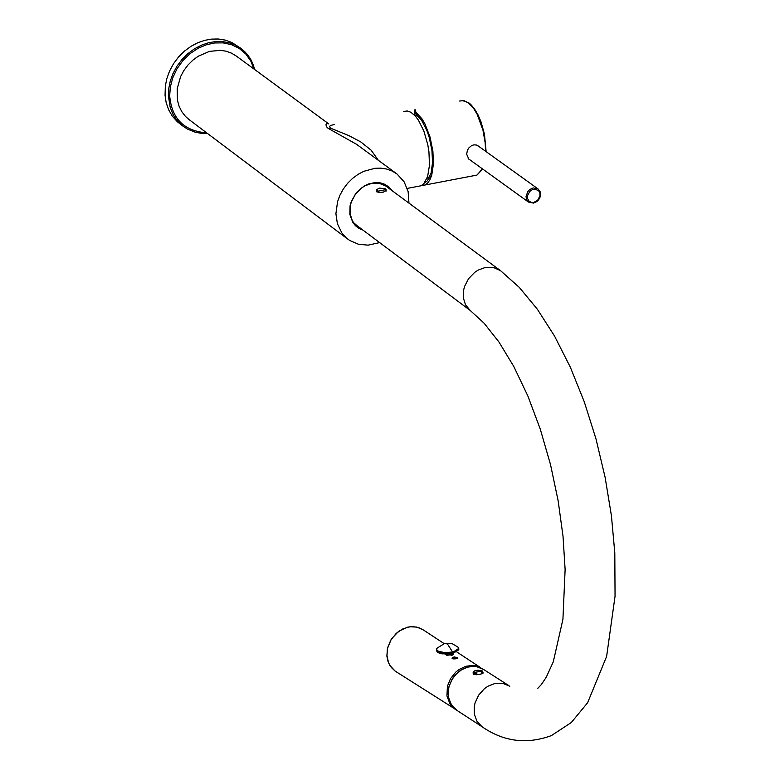 <?xml version="1.0" encoding="UTF-8"?>
<svg xmlns="http://www.w3.org/2000/svg" width="780" height="780" viewBox="0 0 780 780"><rect width="100%" height="100%" fill="white"/><g stroke="black" fill="none" stroke-linecap="round" stroke-linejoin="round"><path stroke-width="1.17" d="M379.645 242.599L368.072 245.154L358.556 244.286L349.625 240.435L346.027 237.666L341.894 233.005L337.389 223.704L335.907 213.72L337.584 201.591L339.914 195.253L343.258 189.091L347.539 183.378L352.55 178.405L358.059 174.349L363.792 171.317L375.024 168.285L380.738 168.129L386.49 169.006L392.028 170.976L397.088 174.057L404.157 181.867L408.135 191.578L408.964 203.112M396.279 173.462L356.509 144.271L328.087 128.32L326.381 126.604L325.981 124.732L326.937 123.503L328.79 123.932M328.536 123.737L236.516 56.199L231.533 53.167L226.093 51.197L220.447 50.31L209.44 51.392L198.276 56.209L192.913 60.118L188.038 64.945L183.895 70.473L180.658 76.469L177.187 88.696L177.45 100.298L179.049 106.109L181.74 111.598L185.494 116.454L189.335 119.798M362.905 230.051L358.976 228.364L355.534 225.771L352.804 222.427L349.849 214.422L350.054 205.91L351.351 201.328L356.47 192.553L364.094 186.03L368.267 184.031L375.424 182.501L380.182 182.812L384.803 184.294L388.898 186.986L392.125 190.691M378.378 160.319L371.095 150.14L360.76 141.911L348.875 135.632L330.642 128.213L329.628 126.76L330.223 125.629L334.366 124.41M418.041 186.342L421.044 185.767L423.667 183.885L427.615 176.582L429.478 165.224L428.941 151.749L427.762 144.573L423.881 131.118L418.363 120.052L415.214 115.918L410.865 112.252L407.267 110.974L403.718 111.472M385.837 185.503L387.728 187.444M358.527 226.775L356.119 225.537M360.984 228.618L354.373 223.724L352.277 220.613L350.054 213.564L350.24 206.193L351.234 202.244L355.212 194.464L361.384 188.097L364.933 185.816L372.07 183.242L379.957 183.222L386.87 186.176M390.195 189.267L387.358 186.537M354.13 223.421L355.407 224.435M382.151 183.797L385.798 186.04M356.626 225.342L353.428 222.485M379.45 192.475L376.516 189.657L379.548 188.126L385.193 188.711L386.11 189.599L385.993 191.256M378.076 191.129L386.11 189.599M351.809 219.151L350.815 217.074M376.214 182.851L378.495 183.212M386.129 190.427L383.428 192.114L378.885 192.455L376.35 191.607L376.496 189.823M500.029 270.299L385.661 185.942L379.343 183.358L371.621 183.378M509.808 686.225L502.495 683.26L494.861 683.495L487.909 686.234L484.497 688.603L478.657 695.097L475.049 702.936L474.23 706.885L474.367 714.207L476.882 721.13L481.884 726.619C503.441 741.653 526.607 744.656 551.372 735.618L571.282 722.543L587.584 702.8L606.625 656.428L615.05 596.232L614.806 552.874L611.423 515.755L605.134 477.418L596.027 439.052L584.317 401.924L570.346 367.234L554.541 336.063L537.361 309.241L519.236 287.342L500.516 270.65L493.184 267.384L485.345 267.442L478.238 270.055L474.708 272.347L468.546 278.714L464.548 286.494L463.534 290.433L463.31 297.785L465.485 304.785L470.203 310.45L357.406 225.937M482.947 672.477L483.161 672.994L480.373 674.193L476.57 674.71L473.665 674.281L473.158 672.682M468.799 666.773L461.877 669.503L455.344 674.827L452.663 678.317L449.075 686.108L448.052 693.771L449.329 700.869L453.122 707.226L457.158 710.521L451.464 705.11L448.325 696.871L448.802 687.131L451.903 679.536L457.187 672.974L460.375 670.439L467.084 667.222L473.762 666.295L477.223 666.705L483.688 669.513L476.404 666.549L468.799 666.773M254.865 69.673L250.828 59.524L245.407 52.299L241.371 48.721L235.277 45.006L228.608 42.608L221.705 41.525L214.861 41.662L208.221 42.861L201.406 45.191L194.551 48.77L187.98 53.566L182.013 59.475L176.943 66.251L172.984 73.593L170.255 81.149L168.743 88.579L168.363 95.609L170.225 107.533L173.062 114.416L175.695 118.667L182.608 125.882L177.274 121.69L172.282 116.093L168.558 109.6L166.159 102.59L165.058 95.413L165.331 86.014L166.832 78.585L169.572 71.038L173.521 63.706L178.591 56.93L184.558 51.032L191.12 46.235L197.964 42.666L204.779 40.326L211.419 39.127L218.264 39L225.166 40.082L231.826 42.481L240.406 48.009M455.773 709.615L450.089 704.213L446.94 695.975L447.418 686.234L450.518 678.649L455.803 672.077L458.991 669.552L465.699 666.334L472.378 665.408L475.839 665.818L482.43 668.704M476.365 674.71L473.626 673.062L473.138 672.214L473.938 671.161L477.886 670.176L482.196 670.888M478.198 674.563L474.035 672.662L473.626 673.062L473.977 672.604L482.04 670.917L481.582 673.891M482.069 670.946L482.723 673.442M414.414 115.069L415.009 109.366L415.954 112.281L422.009 118.882L424.993 124.001L430.024 137.017L432.9 151.261L433.427 163.936L431.74 175.168L429.985 179.683L427.684 183.037L424.964 185.016L421.473 185.552M469.804 159.744L468.868 159.198L466.654 154.177L467.415 150.355L468.721 148.044L471.676 145.528L473.996 144.836L476.385 145.022L479.31 146.757M429.107 178.298L428.181 177.586M416.442 115.791L416.959 114.933M415.954 112.281L415.964 114.153L415.145 111.793L414.668 115.333M424.32 183.144L427.508 180.697L431.125 172.984L432.549 162.376L431.935 150.442L429.156 137.124L426.982 130.738L421.619 120.295L415.964 114.153M452.322 653.689L453.141 654.537L446.813 655.288L445.224 654.254M454.36 656.916L457.704 657.823L457.421 658.33L452.205 658.593L452.595 657.511L454.36 656.916L457.431 657.998L456.417 657.296M451.025 654.41L451.805 654.908M453.638 658.915L455.393 658.837M457.031 658.476L453.794 658.115L452.419 658.691M452.634 657.491L456.524 657.345L457.655 657.979M452.673 658.447L456.817 658.369M452.39 658.583L453.784 657.93L457.177 658.398M456.232 658.691L452.936 658.837M457.373 658.164L452.098 658.476M457.246 658.408L457.704 657.823M452.556 657.54L456.709 657.413L452.595 657.511M452.117 657.93L456.817 657.442M456.797 658.554L452.488 658.72M457.343 657.813L456.495 658.086M456.895 658.408L452.605 658.486M451.259 655.424L452.341 655.122M395.09 671.053L389.805 665.34L388.118 661.762L386.948 656.594L387.358 648.765L391.336 639.073L398.57 631.361L407.404 627.208L412.708 626.584L418.363 627.471L423.481 630.025L416.851 627.071L409.793 626.788L402.968 628.817L396.24 633.341L390.809 640.048L387.621 647.829L386.89 655.317L388.567 662.854L391.248 667.417L395.09 671.053L453.697 708.172M330.642 128.213L328.087 128.32M454.516 708.796L483.181 727.467M206.68 132.863C183.982 130.991 171.659 118.618 169.689 95.764L170.313 87.155L172.672 78.039L176.894 68.981L182.842 60.616L190.154 53.547L198.276 48.184L206.612 44.694L214.705 42.968L223.022 42.871L231.358 44.626L239.138 48.37L245.768 53.976L250.809 61.064L254.027 69.059M241.371 48.721L246.665 53.674L249.912 58.051L252.476 62.839L254.787 69.615M481.981 670.858L473.977 672.604L473.519 671.98L474.484 670.927L476.843 670.293L481.981 670.858M482.966 673.267L482.313 670.985M473.899 175.675L476.931 175.1L482.45 168.87M485.599 151.271L485.189 142.916L482.976 130.24L477.233 114.426L473.635 108.42L468.185 102.658L463.846 100.62L459.654 101.029M533.237 187.922L538.063 188.926L540.053 191.5L540.579 194.064L539.906 197.603L538.609 199.816L536.776 201.611L533.5 203.093L528.421 202.04L526.841 200.197L526.022 196.716L527.748 191.626L529.757 189.53L533.237 187.922M533.267 203.044L528.421 202.04L468.195 158.584M533.734 202.439L531.073 202.342L528.762 200.879L527.533 198.393L527.533 195.634L529.795 191.383L532.389 189.608L535.031 189.101L538.678 190.778L539.906 193.255L539.906 196.014L537.644 200.265L533.734 202.439M452.829 654.888L452.79 653.991M452.459 653.62L441.919 653.855L438.711 652.86L437.141 650.949M458.776 649.135L458.806 649.798L452.712 653.221L447.993 653.835L439.978 653.114L437.297 651.865L436.517 650.042M458.757 648.424L452.673 652.411L446.199 653.065L438.818 651.924L436.771 650.539L436.702 648.716M436.537 650.764L437.629 652.353L440.29 653.542L448.481 654.206L452.595 653.63L458.806 649.798L458.094 647.205L458.601 648.697L457.753 649.896L452.595 652.012L445 652.636L438.545 651.368L436.634 649.662L436.976 648.258L444.405 643.549L447.379 643.9L452.595 652.012M347.617 239.002L188.536 119.194M421.044 185.767L407.228 188.399M354.919 224.075L355.826 224.757M386.129 191.129L386.119 190.534M376.535 191.773L376.516 189.979M470.203 310.45L484.078 323.183L498.937 341.991L513.815 366.512L527.846 395.947L540.267 429.117L550.514 464.597L558.158 500.848L563.024 536.308L565.12 569.536L562.926 619.31L553.293 661.801L546.244 677.245L541.3 684.616L537.829 688.292M508.541 685.415L483.688 669.513M182.608 125.882L187.6 129.149L194.961 132.112L200.821 133.273L207.509 133.487M473.216 673.94L473.148 672.506M424.964 185.016L476.931 175.1L482.703 169.055M486.135 151.651L484.448 134.141L481.046 121.924L477.945 114.718L474.415 108.771L470.671 104.364L468.78 102.784L462.218 100.474M477.457 145.421L537.908 188.819M430.043 176.28L426.991 178.367M414.784 115.45L418.353 116.239M423.481 630.025L444.142 643.627M456.944 652.051L480.158 667.339M450.996 653.923L451.074 655.463M458.094 647.205L452.254 643.685L445.594 643.285"/></g></svg>
